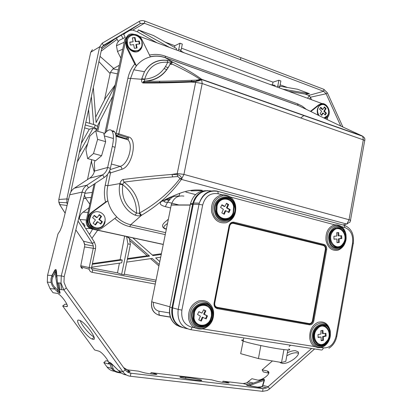 <?xml version="1.0" encoding="UTF-8"?>
<svg xmlns="http://www.w3.org/2000/svg" width="412" height="412" viewBox="0 0 412 412"><rect width="100%" height="100%" fill="white"/><g stroke="black" fill="none" stroke-linecap="round" stroke-linejoin="round"><path stroke-width="0.62" d="M132.381 37.971L134.585 37.729L135.337 41.674L138.808 41.277L139.323 43.991M129.785 42.302L133.112 41.772L132.35 37.811L135.054 37.518L135.811 41.463L139.282 41.071L139.828 43.929L136.362 44.331L137.057 47.977L134.363 48.297L133.663 44.64L130.31 45.026L129.754 42.148L133.112 41.772M136.362 44.331L135.888 44.532L136.557 48.039M141.913 42.081C140.667 33.362 127.988 32.327 127.323 41.025L127.426 43.734C128.74 52.376 141.064 53.421 141.97 45.104L141.913 42.081M128.194 47.468C130.867 50.944 133.988 52 137.562 50.645M135.054 37.518L134.585 37.729M135.811 41.463L135.337 41.674M139.282 41.071L138.808 41.277M321.391 115.03L322.632 113.099L323.25 113.001L325.243 115.087L326.438 113.223L324.445 111.137L326.088 108.583L324.476 106.888L322.833 109.448L320.737 107.254L319.537 109.123L321.633 111.312L320.103 113.691L321.726 115.381L323.25 113.001M324.908 114.732L325.815 113.321L323.827 111.235L325.465 108.68L324.187 107.341M322.833 109.448L322.21 109.551L320.448 107.702M319.12 115.638C317.235 112.61 317.111 109.587 318.749 106.574L319.027 106.183C323.42 99.951 331.763 109.458 327.422 115.648L323.971 118.007M326.088 108.583L325.465 108.68M326.438 113.223L325.815 113.321M324.445 111.137L323.827 111.235M225.838 210.692L224.231 214.307L221.81 212.88L223.386 209.342L220.58 207.427L221.95 204.764L224.854 206.474L226.512 203.286L228.645 204.563L227.182 207.859L230.215 209.667L228.943 212.535L225.838 210.692L225.148 210.676L223.68 213.983M226.348 203.595L227.954 204.558L226.492 207.849L229.52 209.657L228.392 212.206M221.79 205.068L224.169 206.463L224.854 206.474M224.906 198.924C220.811 199.027 217.989 201.293 216.434 205.712L216.171 210.975C217.392 215.862 220.183 218.463 224.55 218.777M233.625 206.762C232.342 197.23 219.472 196.272 217.114 205.722L216.851 210.99C218.195 220.286 230.401 221.419 233.13 212.69L233.625 206.762M227.954 204.558L228.645 204.563M226.492 207.849L227.182 207.859M229.52 209.657L230.215 209.667M333.978 239.089L336.903 238.986L336.985 242.668L339.236 242.493L339.153 238.903L341.826 238.502L341.63 235.721L338.942 235.896L338.695 232.543L336.692 232.682L336.769 236.055L333.911 236.261L333.978 239.202L336.903 238.986M336.985 242.55L338.448 242.436L338.365 238.847L341.038 238.45L340.853 235.772M338.942 235.896L338.159 235.849L337.912 232.595M337.917 228.645C335.765 228.444 333.869 229.283 332.237 231.168L331.433 232.301C327.834 237.842 331.243 246.927 336.784 246.68M332.216 232.347C326.891 240.515 336.341 251.701 342.351 244.517L343.479 242.992C348.851 234.691 339.004 223.428 333.02 231.209L332.216 232.347M341.038 238.45L341.826 238.502M338.365 238.847L339.153 238.903M338.448 242.436L339.236 242.493M323.173 333.725L322.915 330.362L320.866 330.676L320.948 334.07L318.012 334.529L318.085 337.485L321.082 337.016L321.169 340.724L323.477 340.353L323.389 336.738L326.129 336.104L325.928 333.318L322.4 333.54L322.163 330.476M318.079 337.171L321.082 337.016M321.164 340.405L322.704 340.158L322.617 336.547L325.356 335.914L325.176 333.432M323.405 326.206C321.473 325.66 319.588 326.052 317.76 327.386L315.314 330.203C312.548 337.14 313.882 341.795 319.326 344.169M316.081 330.388C311.364 337.84 318.198 348.058 324.666 343.381L327.633 340.163C332.443 332.489 325.068 322.148 318.528 327.566L316.081 330.388M325.356 335.914L326.129 336.104M322.617 336.547L323.389 336.738M322.704 340.158L323.477 340.353M202.941 317.312L201.283 321.113L198.78 319.877L200.407 316.159L197.502 314.459L198.919 311.642L201.926 313.125L203.636 309.752L205.845 310.869L204.331 314.33L207.468 315.901L206.155 318.914L202.277 317.132L200.67 320.809M203.569 309.886L205.176 310.694L203.662 314.155L206.798 315.726L205.542 318.61M198.857 311.76L201.926 313.125M204.831 305.282C199.861 304.36 196.189 306.595 193.82 311.982L193.362 317.935C194.212 321.654 196.267 323.987 199.526 324.934M211.351 312.404C210.058 303.165 197.327 302.835 194.474 312.157L194.016 318.116C195.334 326.845 206.891 327.731 210.383 319.547L211.433 316.025L211.351 312.404M205.176 310.694L205.845 310.869M203.662 314.155L204.331 314.33M206.798 315.726L207.468 315.901M103.546 224.689C99.472 231.075 88.951 227.331 89.548 219.586L91.145 214.884C95.522 208.209 106.327 212.829 105.06 220.698L103.546 224.689M96.403 227.96C91.979 227.398 89.497 224.787 88.951 220.111M95.46 219.946L93.143 223.18L95.466 225.004L97.773 221.774L100.749 224.123L102.418 221.785L99.447 219.431L101.573 216.46L99.277 214.626L97.139 217.603L94.276 215.332L92.592 217.68L95.46 219.946M95.059 224.684L97.165 221.738L97.773 221.774M100.343 223.798L101.805 221.754L98.839 219.4L100.961 216.434L99.06 214.925M97.139 217.603L96.532 217.577L94.07 215.625M102.418 221.785L101.805 221.754M101.573 216.46L100.961 216.434M99.447 219.431L98.839 219.4M89.873 136.037L85.907 149.808L87.648 158.61L93.514 153.532L97.603 139.369L95.697 130.681L89.873 136.037M87.648 158.61L95.641 160.742L101.589 155.726L105.668 141.651L103.67 132.983L95.697 130.681M105.668 141.651L97.603 139.369M101.589 155.726L93.514 153.532M288.688 348.974C291.979 350.468 287.88 350.308 276.39 348.506C265.524 346.713 251.402 343.644 245.233 341.749L243.183 341.064C241.056 340.25 241.128 339.874 243.394 339.941M243.198 340.961L240.67 353.671L258.422 358.574L281.535 362.508L285.784 361.381L287.87 349.989M283.904 349.613L281.535 362.508M260.848 345.56L258.422 358.574M228.423 199.609L224.344 198.136M234.109 206.587C232.723 196.267 218.767 195.237 216.238 205.49L215.96 211.165C217.418 221.203 230.596 222.444 233.563 213.03L234.109 206.587M223.963 219.55L228.088 218.221M222.398 195.916C225.225 195.396 227.872 196.102 230.339 198.028L230.555 197.06C233.218 199.238 234.912 202.163 235.623 205.84C236.395 214.312 233.28 219.931 226.265 222.701C218.86 223.737 213.972 220.132 211.598 211.886C210.826 202.756 214.261 197.044 221.903 194.758L222.398 195.916C215.383 198.028 212.237 203.265 212.947 211.644C214.817 224.406 231.807 225.112 234.67 212.865M342.609 246.268C337.691 252.474 328.436 249.044 327.252 240.381C326.68 232.78 329.306 227.949 335.121 225.879L334.611 224.803C328.266 227.053 325.403 232.322 326.026 240.603C327.967 248.05 332.015 251.232 338.164 250.146C343.994 247.488 346.6 242.308 345.977 234.603C345.39 231.271 343.994 228.639 341.785 226.718L344.839 227.532C350.772 229.953 353.347 235.144 352.554 243.101L353.259 243.466L336.805 336.326L336.032 336.269C334.008 344.216 329.76 348.104 323.291 347.929L321.463 347.64L321.736 346.688C319.331 347.373 317.168 347.028 315.247 345.658L314.387 346.523C311.987 344.808 310.463 342.228 309.814 338.777C309.18 330.893 311.905 325.403 317.987 322.313C324.285 320.855 328.379 323.76 330.264 331.021C330.908 339.261 327.973 344.803 321.463 347.64L317.791 347.646L314.387 346.523L202.895 328.946L203.085 327.88C200.186 328.596 197.554 328.179 195.195 326.628L194.289 327.586C191.364 325.655 189.499 322.776 188.701 318.955C187.903 310.236 191.194 304.231 198.579 300.94C206.227 299.467 211.207 302.748 213.519 310.787C214.322 319.882 210.784 325.933 202.895 328.946C199.841 329.317 196.977 328.864 194.289 327.586L192.033 327.231C184.288 325.083 180.909 319.377 181.883 310.128L202.678 204.975L199.011 204.362L199.3 203.126C202.673 193.697 208.699 189.7 217.376 191.137L217.902 191.405L218.19 193.764L221.903 194.758C224.926 194.644 227.81 195.412 230.555 197.06L334.611 224.803C337.104 224.633 339.498 225.271 341.785 226.718L341.708 227.63L343.644 229.824L341.708 227.63M335.121 225.879C337.227 225.369 339.256 225.822 341.218 227.244L341.826 228.037C335.816 223.144 327.035 231.276 328.853 240.242C330.831 254.23 348.526 248.668 345.864 235.159M323.801 343.86L322.514 344.952M343.716 243.41C349.525 234.423 338.855 222.233 332.381 230.679L331.531 231.894C325.768 240.721 335.976 252.819 342.48 245.078L343.716 243.41M315.386 329.93C310.288 337.984 317.657 349.031 324.646 344.005L327.885 340.503C333.092 332.19 325.089 321 318.012 326.896L315.386 329.93M193.11 318.306C194.536 327.72 206.989 328.699 210.79 319.897C211.974 317.384 212.335 314.789 211.861 312.121C210.465 302.104 196.637 301.78 193.588 311.915L193.11 318.306M323.441 344.015L322.215 345.024M339.787 228.928L337.325 227.913M336.104 247.334L338.679 246.649M318.543 344.705L321.236 344.468M325.238 326.829L322.941 325.362M198.759 325.562L203.291 325.238M208.225 306.899L204.486 304.365M84.805 245.289L80.783 265.755M78.774 217.757L94.389 242.081L95.692 245.804L95.553 248.627L91.474 268.011L91.454 268.65L92.695 269.973L92.154 272.332C90.527 271.941 89.528 270.895 89.152 269.196L89.183 267.573L80.783 265.74L80.767 266.734L82.627 268.67M77.976 220.976L92.437 243.451L93.37 246.046L93.277 248.168L89.183 267.573L91.474 268.011M84.805 245.341L83.724 241.643M92.154 272.332L155.267 284.059M94.389 242.081L92.437 243.451L83.42 241.18M70.838 191.956L101.924 47.576L99.658 46.819L90.702 52.236L58.844 199.315L58.854 202.344L60.497 205.938M83.801 241.7L80.577 237.003M92.211 269.793L155.726 281.798M67.367 204.259L66.883 202.75L66.862 198.919L58.813 199.48M67.068 205.454L59.725 204.573L58.854 202.349L66.883 202.75M60.281 205.521L59.519 204.295M91.479 267.96L117.492 272.873L121.293 274.227L124.146 274.773L130.408 244.378L129.26 238.368L126.742 236.56M156.055 280.16L124.275 274.155M91.649 267.172L121.679 262.83L122.266 259.998L92.257 264.272M124.64 236.102L120.124 259.627L92.401 263.587M120.124 259.627L122.266 259.998M92.607 229.149L89.471 234.418M89.795 204.218L85.742 198.316L83.502 198.651M101.924 47.576L103.484 45.341L140.389 23.541L139.148 21.45L102.181 43.209L99.658 46.819L66.862 198.919L68.593 199.315M59.06 202.359L59.596 203.868M130.408 244.378L127.921 243.847L121.633 274.299M127.921 243.847L126.535 236.514M125.526 236.292L124.774 236.22M117.492 272.873L119.423 263.16M158.929 265.925L150.571 258.659M159.212 264.535L152.224 258.422L126.757 262.099M132.798 237.873L153.012 255.615L161.247 254.446M127.339 259.272L149.582 256.104L127.411 236.704M159.805 261.584L155.638 257.927L160.69 257.196M129.662 240.469L147.238 255.759L149.582 256.104M82.848 224.107L83.59 223.603L82.472 223.515M83.59 223.603L85.016 226.008L84.357 226.456M91.243 197.42L85.449 197.873L85.742 198.316M84.439 194.866L85.449 197.873M92.417 49.687L90.702 52.236M147.238 255.759L127.483 258.576M161.391 253.735L152.337 255.028M89.049 207.751L83.059 212.149C80.943 213.766 79.707 215.934 79.341 218.643M85.665 228.495L90.264 228.495M94.065 184.133L86.355 220.415L87.231 220.472L87.705 218.257C88.245 215.878 89.461 213.972 91.346 212.535L91.943 212.566C89.528 214.451 88.24 216.964 88.08 220.116C87.591 227.625 96.655 232.538 102.222 227.918L116.802 216.908C112.383 212.489 109.407 207.118 107.887 200.778L91.943 212.566M95.357 229.561L95.054 229.556M89.296 129.25L84.635 127.864M87.478 179.596L91.541 160.541M97.788 131.284L99.972 121.056M104.457 100.034L110.38 72.373L112.883 68.943L113.748 68.444L100.028 56.387M94.25 171.902L91.639 162.673L91.505 159.64M115.139 84.949L105.39 98.231L95.677 117.06M133.601 34.206C129.78 33.362 127.262 34.86 126.062 38.692L124.846 39.253L104.844 133.4M159.681 82.941L159.568 81.252M320.505 104.118L320.057 104.097M304.025 115.391L300.75 117.976M91.567 228.928L92.442 229.005C89.023 227.99 87.231 225.606 87.066 221.857L86.196 221.795C86.36 225.534 88.153 227.913 91.567 228.928L163.255 244.481M86.196 221.795L86.355 220.415M139.148 21.45C140.904 20.466 142.789 20.343 144.813 21.074L144.396 23.268L132.782 30.107L129.852 30.344L140.389 23.541L144.396 23.268L240.459 59.719L240.809 57.67L323.935 89.358L327.406 92.86L342.913 127.04M114.907 86.051L96.109 122.544L93.323 87.524M97.278 126.299L112.749 96.192M93.601 124.501L91.371 96.578M89.718 123.363L88.601 109.448M96.588 129.466L97.201 129.327L97.783 126.618L95.126 124.944L85.85 122.235M85.258 124.98L94.539 127.679L95.126 124.944M94.539 127.679L97.201 129.327M96.655 130.959L96.583 129.363L93.045 128.338L89.327 129.193L81.293 143.397M93.045 128.338L79.289 152.708M87.771 143.34L77.307 161.921M198.862 80.824L197.029 80.18M166.912 69.618L164.105 68.634M165.423 66.708L168.199 67.686M120.845 58.107L117.502 51.469L122.73 49.213M119.315 65.287L113.748 68.444M118.337 69.891L112.883 68.943M126.062 38.692L106.275 131.794M95.146 183.422L87.705 218.257L87.488 220.075L88.08 220.116M123.07 38.584L121.308 35.154L123.471 33.877L125.258 37.379L119.315 40.325L117.183 43.095L116.452 45.747L117.502 51.469M125.217 39.083L126.525 37.281M129.311 35.494L129.656 35.386M322.246 103.675L139.168 36.251M327.179 119.562L327.591 117.343M92.442 229.005L163.276 244.383M87.066 221.857L87.231 220.472M327.406 92.86L326.103 93.761L340.765 126.031M121.308 35.154L102.228 46.7M129.852 30.344L123.569 34.072M132.782 30.107L137.577 31.889L156.998 42.817M215.667 75.823L215.352 75.648M101.161 51.119L117.09 39.289L116.668 38.161M123.713 34.356L125.439 32.965M118.187 41.463L117.09 39.289M240.809 57.67L144.813 21.074M134.765 64.066L126.535 47.571L125.464 41.694L126.113 41.406C126.731 32.847 138.499 31.791 142.006 39.83L150.395 56.897C144.864 58.272 140.209 61.249 136.429 65.832L134.765 64.066C131.382 68.068 129.1 72.79 127.911 78.249L116.21 133.385L118.805 133.812L128.626 136.975L128.122 137.896L125.959 138.648L127.674 139.663C133.792 144.272 128.431 164.321 120.15 166.381L110.009 169.682M136.429 65.827L133.766 69.793L130.501 78.641L118.805 133.812L118.321 134.714L116.179 135.45L115.947 133.55L115.432 133.4M125.464 41.694L125.609 40.803C126.273 38.012 127.818 36.091 130.244 35.041M95.795 229.633L94.539 229.458C90.053 228.13 87.705 225.004 87.488 220.075M108.711 172.633L110.524 172.901L107.81 185.699C106.744 190.73 106.765 195.757 107.882 200.778L105.544 202.045L91.346 212.535M126.18 39.181L126.463 39.727M321.298 103.834L318.502 104.962L310.442 111.317M310.499 97.206L326.103 93.761L323.641 91.284L308.763 95.419L310.576 97.412L309.597 99.019M308.763 95.419L305.117 94.065L288.58 91.279M232.255 81.782L232.579 81.839M310.576 97.412L311.487 99.714M181.481 48.178L273.012 82.148L278.888 80.247L280.866 80.984L279.774 86.695L279.037 87.761M180.368 51.423L181.059 50.228L182.32 44.079L180.008 43.214L178.741 49.373L178.051 50.568M165.243 42.153L174.873 45.727L180.008 43.214M169.435 47.395L138.283 29.875L153.619 35.592L176.599 48.565L176.321 49.929M138.283 29.875L137.577 31.889M174.873 45.727L174.513 47.39M128.626 136.975C137.814 138.829 132.427 166.412 121.87 169.27L110.524 172.901L109.69 170.594M121.87 169.27C121.895 167.869 121.324 166.906 120.15 166.381L111.333 164.022M116.03 136.305L127.674 139.663L128.261 139.374L128.523 138.628L128.122 137.896L118.321 134.719L115.901 135.296M126.113 41.406L127.184 47.292L136.429 65.832M141.78 78.682L141.661 79.274L144.576 79.444L144.715 79.171L141.78 78.682L144.483 71.719L133.766 69.793L136.367 65.817M326.536 118.435L327.447 117.528C332.808 111.606 325.305 99.668 319.367 104.813L310.931 111.472M301.826 107.223L311.302 111.745C323.42 117.909 340.333 125.938 362.03 135.847L201.561 79.258L202.199 83.533L183.932 174.41L349.057 219.735L363.307 139.838L202.199 83.533L195.643 82.333L177.232 173.514L183.932 174.41L181.409 179.4L346.296 223.937L347.527 223.742M306.281 109.34L302.145 106.09L297.593 103.855L165.222 56.14L165.428 57.773C160.402 55.996 155.386 55.692 150.375 56.856M116.725 216.964C120.767 220.925 125.423 223.515 130.692 224.751L141.563 215.239C157.914 205.588 171.196 193.645 181.409 179.4L179.869 178.7C169.332 192.481 155.911 203.914 139.611 212.999L141.563 215.239M240.459 59.719L323.641 91.284L323.935 89.358M287.411 87.493L280.139 84.795M282.756 89.131L309.453 93.689L297.521 89.239L279.872 86.19M309.453 93.689L305.117 94.065M277.06 87.035L277.796 85.964L278.888 80.247M273.012 82.148L272.44 84.908M274.979 86.268L275.149 85.377L270.272 84.537M178.741 49.373L181.059 50.228M184.071 52.788L180.688 50.877M177.814 176.532L179.956 178.401L181.774 178.823C181.156 176.382 179.637 175.002 177.217 174.678L177.819 176.532L172.633 176.908L172.015 174.43L177.232 173.514L177.217 174.673L172.015 174.43C154.376 175.883 138.041 177.577 123.018 179.519C121.633 179.915 120.592 181.265 119.907 183.577L119.758 184.257C117.327 196.818 124.244 210.465 135.085 215.162L138.01 215.888L140.919 215.548L139.287 213.298L139.611 212.999C139.457 199.908 134.25 189.613 124.002 182.125L123.018 179.519M127.911 78.249L141.661 79.274C141.388 81.53 141.877 82.771 143.129 82.997C157.575 83.095 173.457 82.781 190.777 82.06L196.071 81.267M138.447 51.242C140.492 50.135 141.743 48.328 142.197 45.835C143.515 39.392 136.14 32.816 130.8 35.793C128.611 36.956 127.323 38.888 126.937 41.591C125.918 48.07 133.318 54.209 138.447 51.242M297.593 103.855L297.984 105.4L165.428 57.773L172.52 62.001L167.061 60.312C157.399 59.271 149.875 63.072 144.488 71.709L144.488 71.709C150.071 63.124 157.662 59.369 167.246 60.451L167.061 60.312M94.343 212.262C91.042 213.73 89.25 216.336 88.951 220.09L90.429 225.261C94.312 231.59 104.607 228.65 105.106 221.192L105.07 218.87M311.915 118.172L312.054 118.445M324.991 118.507L327.025 116.951C328.936 114.242 329.142 111.225 327.653 107.908C324.883 103.876 321.906 103.402 318.713 106.497C316.972 109.092 316.766 111.971 318.09 115.133M312.883 112.543L311.348 111.765M279.774 86.695L277.796 85.964M196.076 81.262L195.643 82.333L190.777 82.06L190.993 81.452L196.076 81.262C198.517 81.061 200.407 80.495 201.741 79.557L199.913 79.31L197.276 80.072L196.133 81.143C197.101 80.489 200.675 79.428 201.741 79.557L362.714 136.3L363.307 139.838C364.764 140.358 365.197 140.75 364.615 141.007L350.488 220.302M172.633 176.908C155.082 178.396 138.87 180.137 124.002 182.125L122.725 184.344L119.907 183.577L107.81 185.699L105.199 185.235C104.03 190.864 104.148 196.467 105.544 202.045M144.576 79.444L144.524 81.154L144.993 81.319L143.355 82.415L143.129 82.997M173.025 62.248C185.807 68.835 195.319 74.505 201.561 79.258L199.908 79.212C193.594 74.917 184.391 69.901 172.298 64.169L169.904 64.509C164.692 74.948 156.39 80.551 144.993 81.319C159.269 81.38 175.018 81.046 192.234 80.309L190.993 81.452C173.668 82.189 157.791 82.513 143.355 82.415L143.288 82.349C142.882 81.931 143.294 81.53 144.524 81.154C155.957 80.484 164.419 74.933 169.904 64.509L170.578 63.087L173.025 62.248L171.299 61.821C171.819 61.707 170.47 61.254 167.246 60.451L167.684 62.289L170.244 63.036L171.32 62.083L170.578 63.087L172.298 64.169L170.244 63.036M137.603 51.603L141.182 47.498M95.919 228.732C98.355 228.82 100.446 227.965 102.191 226.173M122.725 184.344L122.74 184.715L119.758 184.257M139.287 213.298L136.563 213.097L135.085 215.162M324.682 118.352L326.196 117.029M363.018 136.521L362.297 135.991M311.627 111.91L311.302 111.745M350.411 220.734C350.993 220.513 350.54 220.183 349.057 219.735L347.095 223.567C349.7 222.428 350.658 221.826 349.973 221.769L350.411 220.734M347.058 223.896L342.99 224.978M167.509 223.422C165.552 225.034 161.808 227.074 165.315 228.717L164.929 228.835L166.35 229.16M173.725 195.973C172.922 197.338 171.727 197.77 170.13 197.266L162.184 200.994C163.78 201.483 164.98 201.051 165.784 199.691L170.64 197.415M164.409 200.994C164.079 202.05 165.155 202.431 167.627 202.132L165.3 206.644L170.63 207.957M192.234 80.309L197.276 80.072M179.956 178.396L179.869 178.7M364.738 140.528L364.867 139.869C365.099 138.88 364.399 137.696 362.756 136.315C364.131 137.366 364.826 138.231 364.831 138.911M168.92 200.469L165.794 199.686M166.937 199.15L169.45 199.784M94.461 171.078L94.384 171.433C93.612 174.322 92.025 176.573 89.631 178.185L102.64 174.858C105.225 173.102 106.888 170.64 107.64 167.473L94.461 171.078L94.683 168.137L94.245 163.605L94.94 160.556M104.02 134.513C105.683 132.149 107.264 130.666 108.758 130.074C110.107 129.569 111.204 129.904 112.049 131.078C113.779 133.926 113.872 139.045 112.337 146.43L115.056 147.311L110.38 168.317C109.458 172.221 107.403 175.265 104.221 177.438L88.122 188.068L86.505 189.654L85.346 191.637L64.21 276.601L63.968 282.23L66.311 287.952L125.207 369.822C126.664 371.779 128.559 372.912 130.898 373.221L263.036 388.609L257.5 387.208L249.1 385.787L247.035 385.323L246.989 385.024M111.853 130.82L113.444 130.903L114.721 131.974C116.472 134.822 116.581 139.936 115.056 147.311M110.38 168.317L107.64 167.473L112.337 146.43M89.631 178.185L74.361 188.171C72.012 189.747 70.462 191.961 69.716 194.799L61.934 226.131L60.054 230.735L57.953 233.975L47.56 275.252L47.308 282.127L50.048 288.611L53.024 292.711L57.608 293.437C61.955 295.378 70.122 307.527 66.492 306.605L62.691 306.008L65.008 304.144L66.971 304.437M62.691 306.008L94.642 349.968L99.101 351.225C103.443 352.96 112.074 365.382 107.882 363.822L103.824 362.596L106.008 360.68L108.346 361.37M103.824 362.596L107.012 366.984C108.845 369.425 111.235 370.836 114.181 371.227L114.835 371.428M93.998 336.944C89.728 334.899 81.525 325.15 80.247 320.598M56.089 271.956L55.728 270.972L55.048 272.899L54.142 271.364L52.01 275.458L51.021 278.733L51.078 282.395L52.169 285.583L54.322 288.663L54.678 289.039L54.997 287.416L59.143 291.799L59.24 291.171M58.916 289.25L59.168 290.795L60.039 292.505C60.26 293.808 59.436 293.571 57.556 291.784L57.881 290.161L55.048 272.899L52.916 276.998L52.01 275.458L47.56 275.252M56.351 274.783L55.481 270.365C55.399 270.02 54.981 270.463 54.23 271.693L51.433 277.477L50.98 279.846L51.078 282.395L47.308 282.127M104.221 177.438L102.64 174.858L86.875 185.209C84.45 186.852 82.848 189.149 82.076 192.1L61.27 275.886L61.017 283.096L63.865 289.888L122.956 371.835C124.862 374.384 127.334 375.857 130.377 376.249L262.64 391.349L267.254 390.509L269.546 388.959L314.608 348.943M78.532 320.072L79.99 320.469C86.093 323.054 98.015 340.06 93.313 339.395L92.041 339.035C86.129 336.625 74.15 319.882 78.532 320.072M56.521 276.699L56.135 272.281L56.408 270.746C56.089 268.866 55.332 269.077 54.142 271.364M58.334 287.746L59.215 289.461L57.479 282.843L56.841 275.679L56.568 277.219M61.017 283.096L57.479 282.843L59.699 292.118L59.513 292.51L58.463 287.669M118.857 372.69C115.319 372.088 112.914 370.656 111.637 368.39L109.623 363.611L111.379 364.27L113.382 369.049L107.012 366.984M109.623 363.611C108.85 361.798 109.51 361.829 111.595 363.708L111.781 364.043M113.135 365.356L111.379 364.27C110.401 363.219 110.256 362.89 110.952 363.276L118.8 370.846M111.595 363.708L118.707 370.759C120.829 372.922 122.967 374.209 125.119 374.621M121.545 373.128L118.955 372.706L118.62 372.134L120.634 372.463M125.207 369.822L122.956 371.835L118.615 370.517C121.334 373.277 123.749 374.724 125.866 374.853L126.669 375.1M150.802 373.916L151.019 372.644L211.68 379.838L216.609 381.167C220.121 382.156 231.467 383.613 228.748 382.733L228.712 382.99M127.236 369.822L138.401 371.145L143.412 372.551C147.022 373.617 159.722 375.147 156.328 374.117L151.019 372.644M185.58 378.556L185.776 377.335C180.667 376.748 178.88 376.759 180.42 377.377L181.059 377.567C184.926 378.53 189.927 379.385 196.055 380.137C201.046 380.703 202.802 380.693 201.314 380.096L201.241 380.554M257.567 387.1L261.898 386.724L262.902 385.436L262.573 385.462C262.006 386.981 260.332 387.527 257.567 387.1L249.172 385.673L264.082 380.348L263.938 379.303L247.035 385.323L257.521 387.192L261.898 386.724L266.688 387.919L263.036 388.609L262.64 391.349M185.776 377.335C191.729 378.067 196.642 378.906 200.515 379.859L201.314 380.096M222.779 382.346L222.959 381.177L243.09 383.567L246.654 382.918L251.907 378.695L257.026 379.952C261.156 381.265 271.096 373.993 268.48 371.603L268.758 372.113M228.748 382.733L222.959 381.177M258.36 381.285L260.822 380.101L263.917 379.267C264.283 378.86 263.263 379.122 260.848 380.049L260.842 380.091M339.277 247.169L338.963 246.587M260.842 380.024C263.356 378.803 264.545 378.901 264.411 380.322L264.082 380.348L262.573 385.462M311.621 348.48L266.688 387.919M287.355 352.811C290.372 351.312 293.04 350.602 295.347 350.679L298.005 351.745C301.296 354.953 288.833 364.311 282.292 363.461L279.64 362.189M286.803 355.808C290.372 353.712 293.586 352.698 296.455 352.765L298.427 353.264M280.495 362.982L280.603 362.349M262.145 369.842L267.362 371.001L268.511 373.102L263.283 371.923L262.145 369.842L272.42 360.958M290.625 345.21L289.142 346.497M267.362 371.001L268.48 371.603M234.675 206.448C232.641 192.064 212.304 196.895 215.378 211.31C217.675 225.874 237.786 220.508 234.675 206.448M235.051 206.294C232.904 191.039 211.305 196.148 214.57 211.459C217.011 226.919 238.357 221.208 235.051 206.294M234.809 205.202C234.042 202.21 232.553 199.82 230.339 198.028M343.726 225.065L344.35 225.343L344.839 227.532M336.032 336.269L352.554 243.111L353.398 243.42M344.133 225.184L345.781 225.874M323.291 347.929C322.936 349.386 322.287 350.071 321.345 349.994L190.359 329.61M192.033 327.231C191.632 328.853 191.029 329.641 190.215 329.59C181.048 327.061 177.042 320.325 178.195 309.371L172.623 307.882L193.527 203.039C196.792 193.825 202.689 189.798 211.217 190.957M325.259 344.756L321.736 346.688M315.247 345.658C313.043 344.082 311.647 341.713 311.055 338.551C308.367 325.707 324.553 316.833 328.946 328.446M195.195 326.628C192.512 324.852 190.802 322.21 190.066 318.703C189.335 310.71 192.358 305.199 199.13 302.171C206.149 300.812 210.723 303.819 212.85 311.204L213.061 314.979M211.541 320.649C209.605 324.445 206.788 326.85 203.085 327.88M181.883 310.128L178.195 309.371L199.011 204.362L193.238 204.27L193.527 203.039L199.3 203.126C203.028 193.82 209.229 189.911 217.902 191.405L344.35 225.343C351.323 228.248 354.299 234.243 353.285 243.327M202.678 204.975C205.227 196.328 210.398 192.595 218.19 193.764M217.376 191.137L216.666 191.127M212.355 191.075L211.655 191.07M345.859 235.123L345.38 233.161L341.826 228.037L345.38 233.161M187.321 328.797L184.674 328.076C175.486 325.542 171.469 318.811 172.623 307.882L172.628 307.862M330.089 331.902C328.282 318.085 309.912 324.785 312.656 338.525C314.686 352.461 332.824 345.344 330.094 331.948M191.683 318.651C194.222 334.106 216.274 326.495 212.85 311.678C210.625 296.408 188.305 303.423 191.683 318.651M345.606 235.283C343.948 222.238 327.071 227.074 329.59 240.108C331.449 253.303 348.155 248.029 345.606 235.283M313.403 338.386C315.314 351.539 332.438 344.782 329.821 332.149C328.117 319.13 310.813 325.454 313.403 338.386M192.507 318.502C194.886 333.056 215.672 325.902 212.448 311.93C210.341 297.541 189.324 304.164 192.507 318.502M193.228 204.321L172.613 307.877C171.377 316.133 173.802 322.297 179.895 326.366M324.414 343.943L323.961 344.401M172.623 307.841L171.995 307.713L192.584 204.264L193.213 204.362M182.598 327.581C174.328 324.45 170.789 317.827 171.995 307.713L169.847 307.131L190.359 204.244L192.584 204.264L192.713 203.683C195.159 195.396 200.17 191.039 207.736 190.617M320.526 344.643L319.959 345.096M181.012 327.04C172.386 324.162 168.662 317.523 169.847 307.131L190.483 203.667C193.053 195.139 198.249 190.813 206.072 190.694M169.868 307.033L169.826 307.125C168.498 315.211 170.815 321.272 176.784 325.315M190.308 204.481L190.483 203.667L192.713 203.683C194.979 195.952 199.635 191.626 206.664 190.699M201.659 192.286L200.474 192.589M196.812 196.406L194.958 198.136M202.73 326.062L200.629 325.727M208.302 323.343L207.56 323.219M170.331 317.163L159.974 315.479C153.661 313.707 150.9 309.149 151.698 301.8L169.898 306.78M151.719 301.682L171.222 205.063L190.169 205.104M183.896 196.117C177.577 195.19 173.359 198.131 171.248 204.929L190.195 204.96M169.445 312.924L159.109 311.209C158.78 313.151 158.965 314.511 159.665 315.293L159.974 315.479M170.285 317.024L159.665 315.293C153.362 313.527 150.699 309.026 151.688 301.795L171.16 205.351M153.455 302.279C153.079 307.089 154.963 310.066 159.109 311.209M324.002 244.424C326.062 245.212 326.953 246.968 326.68 249.682L313.815 320.953C313.11 323.636 311.657 324.924 309.453 324.816L217.315 308.645C214.853 307.908 213.782 306.044 214.096 303.057L229.041 225.936C229.85 223.108 231.508 221.857 234.021 222.181L324.002 244.424L323.332 245.511L233.372 223.366L234.021 222.181M233.372 223.366C231.498 223.129 230.262 224.061 229.664 226.162L229.041 225.936M229.417 226.059C230.107 223.675 231.508 222.619 233.63 222.892L323.6 245.078C325.346 245.743 326.103 247.226 325.871 249.533L326.68 249.682M214.096 303.057L214.487 303.114L229.412 226.075M214.487 303.108L214.75 303.15C214.518 305.374 215.316 306.765 217.145 307.311L217.315 308.645M229.664 226.162L214.75 303.15M309.453 324.816L309.201 323.564C310.849 323.647 311.93 322.689 312.456 320.691L325.331 249.43L325.871 249.533L313.002 320.793L313.815 320.953M325.331 249.43C325.537 247.401 324.872 246.098 323.332 245.511M312.456 320.691L313.002 320.793C312.404 323.065 311.173 324.156 309.304 324.064L217.212 307.846C215.131 307.223 214.225 305.647 214.487 303.119M217.145 307.311L309.201 323.564M95.553 248.627L84.645 246.948M80.659 237.049L75.896 229.963L83.754 241.695L84.738 244.388L93.37 246.046M65.158 213.153L60.61 206.046M65.142 213.21L60.131 205.356M97.644 230.246L91.953 238.28M103.484 45.341L102.181 43.209M83.059 212.149L88.065 212.381M92.309 192.404L84.815 193.346M110.112 73.557L98.906 61.599M117.492 73.866L110.38 72.373M115.911 135.373L125.959 138.648L115.968 135.759M106.394 130.769L107.177 131.001M116.21 133.385L115.947 133.55M107.496 174.43L105.199 185.235M165.222 56.14C159.995 54.276 154.752 53.921 149.494 55.064M114.835 218.396C119.161 222.593 124.136 225.343 129.749 226.631L165.248 234.613M309.314 95.697L307.548 98.262M101.625 48.951L113.568 40M126.535 47.571L127.184 47.292M318.502 104.962L319.367 104.813M129.749 226.631L130.692 224.751L165.645 232.662M162.184 200.994C158.775 203.183 159.81 205.068 165.3 206.644M191.07 190.89L201.447 190.643L202.385 190.298C187.965 188.567 178.128 194.098 170.13 197.266M168.359 219.205C165.191 222.109 159.135 225.704 164.929 228.835M144.715 79.171C148.423 67.11 156.081 61.481 167.684 62.289C163.147 72.481 155.489 78.11 144.715 79.171M136.563 213.097C125.861 207.195 121.257 197.734 122.74 184.715C131.881 191.75 136.49 201.21 136.563 213.097M319.599 120.881L319.769 121.159M166.391 228.964L165.315 228.717L166.422 228.804M171.691 197.456L167.627 202.132L178.854 204.939M179.668 193.836L179.014 195.947L173.431 196.436M185.802 192.038L195.602 194.598M202.616 196.431L202.889 196.503M169.821 199.305L168.843 198.26M61.455 287.21L60.549 283.059M60.003 289.533L58.926 282.946M66.492 306.605L67.316 305.941M107.882 363.822L108.897 362.936M58.715 288.034L57.871 282.874M52.916 276.998C51.165 280.804 51.861 284.28 54.997 287.416M56.408 270.746L56.841 275.679L61.27 275.886L64.21 276.601M69.716 194.799L82.076 192.1L84.908 192.965M88.492 187.81L86.875 185.209L74.361 188.171M60.039 292.505L59.215 289.461L63.865 289.888L66.311 287.952M50.048 288.611L54.678 289.039L57.556 291.784M127.02 371.676L129.687 371.634L123.94 368.06M118.62 372.134C115.875 371.655 114.134 370.63 113.382 369.049M130.017 371.799L127.257 371.845M128.194 372.407L130.898 373.221L130.377 376.249M155.885 374.441L155.957 374.003M249.1 385.787L246.582 385.081M247.746 385.071L246.834 385.076M228.155 382.557L228.094 382.98M248.282 384.88L243.09 383.567M253.339 383.078L248.282 381.831M257.855 381.466L260.317 380.281M269.546 388.959L268.351 386.78L262.902 385.436L264.411 380.322M126.999 41.169L127.323 41.025M216.434 205.712L217.114 205.722M332.237 231.168L333.02 231.209M317.76 327.386L318.528 327.566M193.82 311.982L194.474 312.157M89.548 219.586L88.987 219.56M112.862 138.35L104.344 135.909M243.775 337.922L243.183 341.064M328.925 348.238C333.045 345.622 335.667 341.672 336.795 336.383M210.28 319.758L210.79 319.897M208.415 323.229L207.689 323.111M81.746 268.3L80.767 266.734L89.152 269.191M79.913 219.529L86.443 219.998M116.452 45.747L124.208 42.261M150.318 56.738C155.293 55.579 160.289 55.888 165.305 57.665L297.825 105.287L302.058 107.336M141.769 46.01L142.197 45.835M326.155 117.08L327.025 116.951M320.912 121.344L321.051 121.612M112.049 131.078L114.721 131.974M61.831 289.703L61.378 286.922M58.283 286.561L57.675 282.859M92.041 339.035L94.101 337.289M127.184 371.794L130.141 371.624L123.564 367.535M156.272 374.446L156.328 374.117M250.846 383.963L246.654 382.918M258.051 381.399L260.508 380.209M298.005 351.745L298.339 352.363"/></g></svg>

